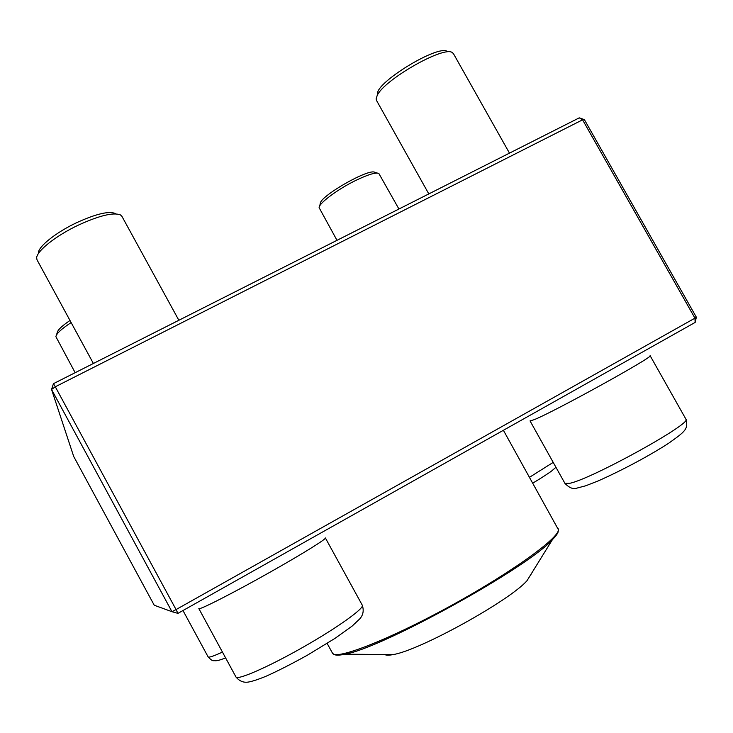 <?xml version="1.0" encoding="UTF-8"?>
<svg xmlns="http://www.w3.org/2000/svg" width="733" height="733" viewBox="0 0 733 733"><rect width="100%" height="100%" fill="white"/><g stroke="black" fill="none" stroke-linecap="round" stroke-linejoin="round"><path stroke-width="1.1" d="M53.445 383.671L55.296 386.777L51.557 389.47L73.703 456.467L154.232 605.229L171.962 611.698L51.557 389.47L53.445 383.671L579.272 117.848L582.579 119.818L55.296 386.777L176.048 609.572L694.948 318.159L582.579 119.818L584.384 119.616L696.35 317.224L694.948 318.159L695.15 322.419L177.945 613.365L171.962 611.698L176.048 609.572L177.945 613.365M584.384 119.616L579.272 117.848M696.35 317.224L695.15 322.419M509.472 153.133L453.452 53.665L452.307 52.584C443.886 45.501 383.542 80.126 377.147 95.629L376.139 98.845L376.487 100.394L428.805 193.915M377.587 93.87C375.608 82.563 438.334 44.246 447.341 51.466M178.852 320.266L121.916 216.327L120.514 214.952C113.56 212.103 99.532 215.475 78.431 225.086C55.965 235.669 36.549 251.144 36.659 257.97L37.044 259.885L93.384 363.476M38.409 252.858C38.345 246.517 56.093 232.352 76.617 222.695C95.904 213.917 108.786 210.847 115.246 213.477M71.138 322.575C61.435 328.934 56.359 333.643 55.891 336.676L75.16 372.694M56.404 335.118L57.22 332.681C57.605 330.033 61.865 325.965 70.002 320.486M398.926 209.015L378.833 173.446C375.653 172.209 367.911 174.564 355.615 180.501C337.464 189.361 318.644 203.499 319.121 207.677L336.997 240.323M319.524 206.303L320.257 203.82C318.782 196.792 369.643 167.582 374.957 172.438L377.449 173.089M531.434 574.003L531.462 573.527M384.752 654.505C386.062 655.403 388.847 655.421 393.108 654.578C419.056 650.73 509.985 600.538 527.064 580.628L552.444 539.598C528.42 567.296 381.105 648.623 344.867 654.193C340.249 655.192 336.988 655.412 335.082 654.853M685.896 419.129L650.098 355.661C655.604 355.798 553.058 412.395 533.99 419.743L530.041 420.907L564.923 483.359L569.514 483.34C590.624 479.538 693.427 422.813 685.896 419.129C688.47 429.071 685.492 431.279 668.578 443.291C651.903 454.176 624.259 469.367 598.091 480.958L585.731 485.787L577.027 488.077C573.389 489.525 569.358 487.958 564.923 483.359M270.834 571.749C233.937 592.63 198.35 610.745 198.835 608.582L235.934 676.935C237.208 680.572 268.315 667.012 303.031 647.239C337.766 627.512 364.603 608.17 362.285 605.201L325.37 537.93C326.771 538.755 302.775 553.736 270.834 571.749M182.984 610.534L208.117 656.878C208.758 657.767 213.532 656.172 222.447 652.086M529.574 477.256L553.204 462.376M327.147 643.4L332.452 653.103C334.981 660.497 386.722 640.825 448.495 607.071C510.287 573.398 559.389 537.967 558.399 529.657L503.397 430.289M558.216 531.672C557.676 533.587 555.751 536.235 552.444 539.598C554.148 537.82 559.49 532.735 558.134 528.511M235.934 676.935C239.489 681.269 243.777 682.954 248.808 681.974C252.702 681.25 258.328 679.39 265.676 676.412C277.101 671.336 291.01 664.263 307.42 655.183L335.073 638.315L352.133 626.083L359.802 618.835C363.202 615.014 364.035 610.47 362.285 605.201M208.117 656.878C210.902 659.837 212.717 661.102 213.56 660.671C215.63 660.589 216.189 661.679 225.599 657.886M555.944 467.288L551.793 470.852C550.107 472.226 540.862 478.429 532.809 483.065M393.108 654.578L344.867 654.193C342.448 654.679 335.302 656.493 332.452 653.103"/></g></svg>
